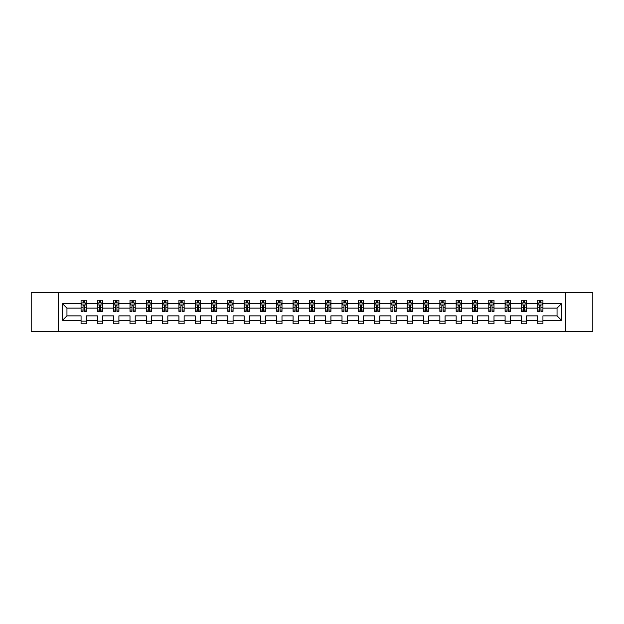 <?xml version="1.0" encoding="UTF-8"?>
<svg xmlns="http://www.w3.org/2000/svg" width="624" height="624" viewBox="0 0 624 624"><rect width="100%" height="100%" fill="white"/><g stroke="black" fill="none" stroke-linecap="round" stroke-linejoin="round"><path stroke-width="0.94" d="M565.461 292.656L31.2 292.656L31.2 331.344L592.8 331.344L592.8 292.656L565.461 292.656L565.461 331.344M542.935 320.26L542.935 315.869L557.045 315.869L561.436 320.26L542.935 320.26L542.935 323.762L537.709 323.762L537.709 320.26L526.625 320.26L526.625 323.762L521.399 323.762L521.399 320.26L510.315 320.26L510.315 323.762L505.089 323.762L505.089 320.26L494.005 320.26L494.005 323.762L488.779 323.762L488.779 320.26L477.695 320.26L477.695 323.762L472.469 323.762L472.469 320.26L461.393 320.26L461.393 323.762L456.167 323.762L456.167 320.26L445.084 320.26L445.084 323.762L439.858 323.762L439.858 320.26L428.774 320.26L428.774 323.762L423.548 323.762L423.548 320.26L412.464 320.26L412.464 323.762L407.238 323.762L407.238 320.26L396.154 320.26L396.154 323.762L390.928 323.762L390.928 320.26L379.844 320.26L379.844 323.762L374.618 323.762L374.618 320.26L363.542 320.26L363.542 323.762L358.309 323.762L358.309 320.26L347.233 320.26L347.233 323.762L342.007 323.762L342.007 320.26L330.923 320.26L330.923 323.762L325.697 323.762L325.697 320.26L314.613 320.26L314.613 323.762L309.387 323.762L309.387 320.26L298.303 320.26L298.303 323.762L293.077 323.762L293.077 320.26L281.993 320.26L281.993 323.762L276.767 323.762L276.767 320.26L265.691 320.26L265.691 323.762L260.458 323.762L260.458 320.26L249.382 320.26L249.382 323.762L244.156 323.762L244.156 320.26L233.072 320.26L233.072 323.762L227.846 323.762L227.846 320.26L216.762 320.26L216.762 323.762L211.536 323.762L211.536 320.26L200.452 320.26L200.452 323.762L195.226 323.762L195.226 320.26L184.142 320.26L184.142 323.762L178.916 323.762L178.916 320.26L167.833 320.26L167.833 323.762L162.607 323.762L162.607 320.26L151.531 320.26L151.531 323.762L146.305 323.762L146.305 320.26L135.221 320.26L135.221 323.762L129.995 323.762L129.995 320.26L118.911 320.26L118.911 323.762L113.685 323.762L113.685 320.26L102.601 320.26L102.601 323.762L97.375 323.762L97.375 320.26L86.291 320.26L86.291 323.762L81.065 323.762L81.065 320.26L62.564 320.26L62.564 303.74L81.065 303.74L81.065 300.238L86.291 300.238L86.291 303.74L97.375 303.74L97.375 300.238L102.601 300.238L102.601 303.74L113.685 303.74L113.685 300.238L118.911 300.238L118.911 303.74L129.995 303.74L129.995 300.238L135.221 300.238L135.221 303.74L146.305 303.74L146.305 300.238L151.531 300.238L151.531 303.74L162.607 303.74L162.607 300.238L167.833 300.238L167.833 303.74L178.916 303.74L178.916 300.238L184.142 300.238L184.142 303.74L195.226 303.74L195.226 300.238L200.452 300.238L200.452 303.74L211.536 303.74L211.536 300.238L216.762 300.238L216.762 303.74L227.846 303.74L227.846 300.238L233.072 300.238L233.072 303.74L244.156 303.74L244.156 300.238L249.382 300.238L249.382 303.74L260.458 303.74L260.458 300.238L265.691 300.238L265.691 303.74L276.767 303.74L276.767 300.238L281.993 300.238L281.993 303.74L293.077 303.74L293.077 300.238L298.303 300.238L298.303 303.74L309.387 303.74L309.387 300.238L314.613 300.238L314.613 303.74L325.697 303.74L325.697 300.238L330.923 300.238L330.923 303.74L342.007 303.74L342.007 300.238L347.233 300.238L347.233 303.74L358.309 303.74L358.309 300.238L363.542 300.238L363.542 303.74L374.618 303.74L374.618 300.238L379.844 300.238L379.844 303.74L390.928 303.74L390.928 300.238L396.154 300.238L396.154 303.74L407.238 303.74L407.238 300.238L412.464 300.238L412.464 303.74L423.548 303.74L423.548 300.238L428.774 300.238L428.774 303.74L439.858 303.74L439.858 300.238L445.084 300.238L445.084 303.74L456.167 303.74L456.167 300.238L461.393 300.238L461.393 303.74L472.469 303.74L472.469 300.238L477.695 300.238L477.695 303.74L488.779 303.74L488.779 300.238L494.005 300.238L494.005 303.74L505.089 303.74L505.089 300.238L510.315 300.238L510.315 303.74L521.399 303.74L521.399 300.238L526.625 300.238L526.625 303.74L537.709 303.74L537.709 300.238L542.935 300.238L542.935 303.74L561.436 303.74L561.436 320.26M58.539 331.344L58.539 292.656M537.709 303.74L537.709 308.131L526.625 308.131L526.625 303.74M526.625 320.26L526.625 315.869L537.709 315.869L537.709 320.26M521.399 303.74L521.399 308.131L510.315 308.131L510.315 303.74M510.315 320.26L510.315 315.869L521.399 315.869L521.399 320.26M505.089 303.74L505.089 308.131L494.005 308.131L494.005 303.74M494.005 320.26L494.005 315.869L505.089 315.869L505.089 320.26M488.779 303.74L488.779 308.131L477.695 308.131L477.695 303.74M477.695 320.26L477.695 315.869L488.779 315.869L488.779 320.26M472.469 303.74L472.469 308.131L461.393 308.131L461.393 303.74M461.393 320.26L461.393 315.869L472.469 315.869L472.469 320.26M456.167 303.74L456.167 308.131L445.084 308.131L445.084 303.74M445.084 320.26L445.084 315.869L456.167 315.869L456.167 320.26M439.858 303.74L439.858 308.131L428.774 308.131L428.774 303.74M428.774 320.26L428.774 315.869L439.858 315.869L439.858 320.26M423.548 303.74L423.548 308.131L412.464 308.131L412.464 303.74M412.464 320.26L412.464 315.869L423.548 315.869L423.548 320.26M407.238 303.74L407.238 308.131L396.154 308.131L396.154 303.74M396.154 320.26L396.154 315.869L407.238 315.869L407.238 320.26M390.928 303.74L390.928 308.131L379.844 308.131L379.844 303.74M379.844 320.26L379.844 315.869L390.928 315.869L390.928 320.26M374.618 303.74L374.618 308.131L363.542 308.131L363.542 303.74M363.542 320.26L363.542 315.869L374.618 315.869L374.618 320.26M358.309 303.74L358.309 308.131L347.233 308.131L347.233 303.74M347.233 320.26L347.233 315.869L358.309 315.869L358.309 320.26M342.007 303.74L342.007 308.131L330.923 308.131L330.923 303.74M330.923 320.26L330.923 315.869L342.007 315.869L342.007 320.26M325.697 303.74L325.697 308.131L314.613 308.131L314.613 303.74M314.613 320.26L314.613 315.869L325.697 315.869L325.697 320.26M309.387 303.74L309.387 308.131L298.303 308.131L298.303 303.74M298.303 320.26L298.303 315.869L309.387 315.869L309.387 320.26M293.077 303.74L293.077 308.131L281.993 308.131L281.993 303.74M281.993 320.26L281.993 315.869L293.077 315.869L293.077 320.26M276.767 303.74L276.767 308.131L265.691 308.131L265.691 303.74M265.691 320.26L265.691 315.869L276.767 315.869L276.767 320.26M260.458 303.74L260.458 308.131L249.382 308.131L249.382 303.74M249.382 320.26L249.382 315.869L260.458 315.869L260.458 320.26M244.156 303.74L244.156 308.131L233.072 308.131L233.072 303.74M233.072 320.26L233.072 315.869L244.156 315.869L244.156 320.26M227.846 303.74L227.846 308.131L216.762 308.131L216.762 303.74M216.762 320.26L216.762 315.869L227.846 315.869L227.846 320.26M211.536 303.74L211.536 308.131L200.452 308.131L200.452 303.74M200.452 320.26L200.452 315.869L211.536 315.869L211.536 320.26M195.226 303.74L195.226 308.131L184.142 308.131L184.142 303.74M184.142 320.26L184.142 315.869L195.226 315.869L195.226 320.26M178.916 303.74L178.916 308.131L167.833 308.131L167.833 303.74M167.833 320.26L167.833 315.869L178.916 315.869L178.916 320.26M162.607 303.74L162.607 308.131L151.531 308.131L151.531 303.74M151.531 320.26L151.531 315.869L162.607 315.869L162.607 320.26M146.305 303.74L146.305 308.131L135.221 308.131L135.221 303.74M135.221 320.26L135.221 315.869L146.305 315.869L146.305 320.26M129.995 303.74L129.995 308.131L118.911 308.131L118.911 303.74M118.911 320.26L118.911 315.869L129.995 315.869L129.995 320.26M113.685 303.74L113.685 308.131L102.601 308.131L102.601 303.74M102.601 320.26L102.601 315.869L113.685 315.869L113.685 320.26M97.375 303.74L97.375 308.131L86.291 308.131L86.291 303.74M86.291 320.26L86.291 315.869L97.375 315.869L97.375 320.26M81.065 303.74L81.065 308.131L66.955 308.131L66.955 315.869L81.065 315.869L81.065 320.26M62.564 303.74L66.955 308.131M557.045 315.869L557.045 308.131L542.935 308.131L542.935 303.74M539.69 302.851L540.946 302.851M523.388 302.851L524.636 302.851M507.078 302.851L508.334 302.851M490.768 302.851L492.024 302.851M474.458 302.851L475.714 302.851M458.149 302.851L459.404 302.851M441.839 302.851L443.095 302.851M425.529 302.851L426.785 302.851M409.227 302.851L410.475 302.851M392.917 302.851L394.173 302.851M376.607 302.851L377.863 302.851M360.298 302.851L361.553 302.851M343.988 302.851L345.244 302.851M327.678 302.851L328.934 302.851M311.376 302.851L312.624 302.851M295.066 302.851L296.322 302.851M278.756 302.851L280.012 302.851M262.447 302.851L263.702 302.851M246.137 302.851L247.393 302.851M229.827 302.851L231.083 302.851M213.525 302.851L214.773 302.851M197.215 302.851L198.471 302.851M180.905 302.851L182.161 302.851M164.596 302.851L165.851 302.851M148.286 302.851L149.542 302.851M131.976 302.851L133.232 302.851M115.666 302.851L116.922 302.851M99.364 302.851L100.612 302.851M83.054 302.851L84.31 302.851M81.065 321.149L86.291 321.149M97.375 321.149L102.601 321.149M113.685 321.149L118.911 321.149M129.995 321.149L135.221 321.149M146.305 321.149L151.531 321.149M162.607 321.149L167.833 321.149M178.916 321.149L184.142 321.149M195.226 321.149L200.452 321.149M211.536 321.149L216.762 321.149M227.846 321.149L233.072 321.149M244.156 321.149L249.382 321.149M260.458 321.149L265.691 321.149M276.767 321.149L281.993 321.149M293.077 321.149L298.303 321.149M309.387 321.149L314.613 321.149M325.697 321.149L330.923 321.149M342.007 321.149L347.233 321.149M358.309 321.149L363.542 321.149M374.618 321.149L379.844 321.149M390.928 321.149L396.154 321.149M407.238 321.149L412.464 321.149M423.548 321.149L428.774 321.149M439.858 321.149L445.084 321.149M456.167 321.149L461.393 321.149M472.469 321.149L477.695 321.149M488.779 321.149L494.005 321.149M505.089 321.149L510.315 321.149M521.399 321.149L526.625 321.149M537.709 321.149L542.935 321.149M66.955 315.869L62.564 320.26M561.436 303.74L557.045 308.131M84.31 301.595L83.054 301.595M82.048 303.03L81.065 303.03L81.065 300.238L83.054 300.238L83.054 302.905M81.065 310.066L81.065 311.376L83.054 311.376L83.054 310.066L81.065 310.066L81.065 308.131M86.291 308.131L86.291 311.376L84.31 311.376L84.31 305.783L83.054 305.783L83.054 310.066M85.309 303.03L86.291 303.03L86.291 300.238L84.31 300.238L84.31 302.905M86.291 304.996L85.246 302.905L82.111 302.905L81.065 304.996M100.612 301.595L99.364 301.595M98.358 303.03L97.375 303.03L97.375 300.238L99.364 300.238L99.364 302.905M97.375 310.066L97.375 311.376L99.364 311.376L99.364 310.066L97.375 310.066L97.375 308.131M102.601 308.131L102.601 311.376L100.612 311.376L100.612 305.783L99.364 305.783L99.364 310.066M101.618 303.03L102.601 303.03L102.601 300.238L100.612 300.238L100.612 302.905M102.601 304.996L101.556 302.905L98.42 302.905L97.375 304.996M116.922 301.595L115.666 301.595M114.668 303.03L113.685 303.03L113.685 300.238L115.666 300.238L115.666 302.905M113.685 310.066L113.685 311.376L115.666 311.376L115.666 310.066L113.685 310.066L113.685 308.131M118.911 308.131L118.911 311.376L116.922 311.376L116.922 305.783L115.666 305.783L115.666 310.066M117.928 303.03L118.911 303.03L118.911 300.238L116.922 300.238L116.922 302.905M118.911 304.996L117.866 302.905L114.73 302.905L113.685 304.996M133.232 301.595L131.976 301.595M130.978 303.03L129.995 303.03L129.995 300.238L131.976 300.238L131.976 302.905M129.995 310.066L129.995 311.376L131.976 311.376L131.976 310.066L129.995 310.066L129.995 308.131M135.221 308.131L135.221 311.376L133.232 311.376L133.232 305.783L131.976 305.783L131.976 310.066M134.238 303.03L135.221 303.03L135.221 300.238L133.232 300.238L133.232 302.905M135.221 304.996L134.176 302.905L131.04 302.905L129.995 304.996M149.542 301.595L148.286 301.595M147.287 303.03L146.305 303.03L146.305 300.238L148.286 300.238L148.286 302.905M146.305 310.066L146.305 311.376L148.286 311.376L148.286 310.066L146.305 310.066L146.305 308.131M151.531 308.131L151.531 311.376L149.542 311.376L149.542 305.783L148.286 305.783L148.286 310.066M150.548 303.03L151.531 303.03L151.531 300.238L149.542 300.238L149.542 302.905M151.531 304.996L150.485 302.905L147.35 302.905L146.305 304.996M165.851 301.595L164.596 301.595M163.589 303.03L162.607 303.03L162.607 300.238L164.596 300.238L164.596 302.905M162.607 310.066L162.607 311.376L164.596 311.376L164.596 310.066L162.607 310.066L162.607 308.131M167.833 308.131L167.833 311.376L165.851 311.376L165.851 305.783L164.596 305.783L164.596 310.066M166.858 303.03L167.833 303.03L167.833 300.238L165.851 300.238L165.851 302.905M167.833 304.996L166.787 302.905L163.652 302.905L162.607 304.996M182.161 301.595L180.905 301.595M179.899 303.03L178.916 303.03L178.916 300.238L180.905 300.238L180.905 302.905M178.916 310.066L178.916 311.376L180.905 311.376L180.905 310.066L178.916 310.066L178.916 308.131M184.142 308.131L184.142 311.376L182.161 311.376L182.161 305.783L180.905 305.783L180.905 310.066M183.16 303.03L184.142 303.03L184.142 300.238L182.161 300.238L182.161 302.905M184.142 304.996L183.097 302.905L179.962 302.905L178.916 304.996M198.471 301.595L197.215 301.595M196.209 303.03L195.226 303.03L195.226 300.238L197.215 300.238L197.215 302.905M195.226 310.066L195.226 311.376L197.215 311.376L197.215 310.066L195.226 310.066L195.226 308.131M200.452 308.131L200.452 311.376L198.471 311.376L198.471 305.783L197.215 305.783L197.215 310.066M199.469 303.03L200.452 303.03L200.452 300.238L198.471 300.238L198.471 302.905M200.452 304.996L199.407 302.905L196.271 302.905L195.226 304.996M214.773 301.595L213.525 301.595M212.519 303.03L211.536 303.03L211.536 300.238L213.525 300.238L213.525 302.905M211.536 310.066L211.536 311.376L213.525 311.376L213.525 310.066L211.536 310.066L211.536 308.131M216.762 308.131L216.762 311.376L214.773 311.376L214.773 305.783L213.525 305.783L213.525 310.066M215.779 303.03L216.762 303.03L216.762 300.238L214.773 300.238L214.773 302.905M216.762 304.996L215.717 302.905L212.581 302.905L211.536 304.996M231.083 301.595L229.827 301.595M228.829 303.03L227.846 303.03L227.846 300.238L229.827 300.238L229.827 302.905M227.846 310.066L227.846 311.376L229.827 311.376L229.827 310.066L227.846 310.066L227.846 308.131M233.072 308.131L233.072 311.376L231.083 311.376L231.083 305.783L229.827 305.783L229.827 310.066M232.089 303.03L233.072 303.03L233.072 300.238L231.083 300.238L231.083 302.905M233.072 304.996L232.027 302.905L228.891 302.905L227.846 304.996M247.393 301.595L246.137 301.595M245.138 303.03L244.156 303.03L244.156 300.238L246.137 300.238L246.137 302.905M244.156 310.066L244.156 311.376L246.137 311.376L246.137 310.066L244.156 310.066L244.156 308.131M249.382 308.131L249.382 311.376L247.393 311.376L247.393 305.783L246.137 305.783L246.137 310.066M248.399 303.03L249.382 303.03L249.382 300.238L247.393 300.238L247.393 302.905M249.382 304.996L248.336 302.905L245.201 302.905L244.156 304.996M263.702 301.595L262.447 301.595M261.44 303.03L260.458 303.03L260.458 300.238L262.447 300.238L262.447 302.905M260.458 310.066L260.458 311.376L262.447 311.376L262.447 310.066L260.458 310.066L260.458 308.131M265.691 308.131L265.691 311.376L263.702 311.376L263.702 305.783L262.447 305.783L262.447 310.066M264.709 303.03L265.691 303.03L265.691 300.238L263.702 300.238L263.702 302.905M265.691 304.996L264.646 302.905L261.503 302.905L260.458 304.996M280.012 301.595L278.756 301.595M277.75 303.03L276.767 303.03L276.767 300.238L278.756 300.238L278.756 302.905M276.767 310.066L276.767 311.376L278.756 311.376L278.756 310.066L276.767 310.066L276.767 308.131M281.993 308.131L281.993 311.376L280.012 311.376L280.012 305.783L278.756 305.783L278.756 310.066M281.011 303.03L281.993 303.03L281.993 300.238L280.012 300.238L280.012 302.905M281.993 304.996L280.948 302.905L277.813 302.905L276.767 304.996M296.322 301.595L295.066 301.595M294.06 303.03L293.077 303.03L293.077 300.238L295.066 300.238L295.066 302.905M293.077 310.066L293.077 311.376L295.066 311.376L295.066 310.066L293.077 310.066L293.077 308.131M298.303 308.131L298.303 311.376L296.322 311.376L296.322 305.783L295.066 305.783L295.066 310.066M297.32 303.03L298.303 303.03L298.303 300.238L296.322 300.238L296.322 302.905M298.303 304.996L297.258 302.905L294.122 302.905L293.077 304.996M312.624 301.595L311.376 301.595M310.37 303.03L309.387 303.03L309.387 300.238L311.376 300.238L311.376 302.905M309.387 310.066L309.387 311.376L311.376 311.376L311.376 310.066L309.387 310.066L309.387 308.131M314.613 308.131L314.613 311.376L312.624 311.376L312.624 305.783L311.376 305.783L311.376 310.066M313.63 303.03L314.613 303.03L314.613 300.238L312.624 300.238L312.624 302.905M314.613 304.996L313.568 302.905L310.432 302.905L309.387 304.996M328.934 301.595L327.678 301.595M326.68 303.03L325.697 303.03L325.697 300.238L327.678 300.238L327.678 302.905M325.697 310.066L325.697 311.376L327.678 311.376L327.678 310.066L325.697 310.066L325.697 308.131M330.923 308.131L330.923 311.376L328.934 311.376L328.934 305.783L327.678 305.783L327.678 310.066M329.94 303.03L330.923 303.03L330.923 300.238L328.934 300.238L328.934 302.905M330.923 304.996L329.878 302.905L326.742 302.905L325.697 304.996M345.244 301.595L343.988 301.595M342.989 303.03L342.007 303.03L342.007 300.238L343.988 300.238L343.988 302.905M342.007 310.066L342.007 311.376L343.988 311.376L343.988 310.066L342.007 310.066L342.007 308.131M347.233 308.131L347.233 311.376L345.244 311.376L345.244 305.783L343.988 305.783L343.988 310.066M346.25 303.03L347.233 303.03L347.233 300.238L345.244 300.238L345.244 302.905M347.233 304.996L346.187 302.905L343.052 302.905L342.007 304.996M361.553 301.595L360.298 301.595M359.291 303.03L358.309 303.03L358.309 300.238L360.298 300.238L360.298 302.905M358.309 310.066L358.309 311.376L360.298 311.376L360.298 310.066L358.309 310.066L358.309 308.131M363.542 308.131L363.542 311.376L361.553 311.376L361.553 305.783L360.298 305.783L360.298 310.066M362.56 303.03L363.542 303.03L363.542 300.238L361.553 300.238L361.553 302.905M363.542 304.996L362.497 302.905L359.354 302.905L358.309 304.996M377.863 301.595L376.607 301.595M375.601 303.03L374.618 303.03L374.618 300.238L376.607 300.238L376.607 302.905M374.618 310.066L374.618 311.376L376.607 311.376L376.607 310.066L374.618 310.066L374.618 308.131M379.844 308.131L379.844 311.376L377.863 311.376L377.863 305.783L376.607 305.783L376.607 310.066M378.862 303.03L379.844 303.03L379.844 300.238L377.863 300.238L377.863 302.905M379.844 304.996L378.799 302.905L375.664 302.905L374.618 304.996M394.173 301.595L392.917 301.595M391.911 303.03L390.928 303.03L390.928 300.238L392.917 300.238L392.917 302.905M390.928 310.066L390.928 311.376L392.917 311.376L392.917 310.066L390.928 310.066L390.928 308.131M396.154 308.131L396.154 311.376L394.173 311.376L394.173 305.783L392.917 305.783L392.917 310.066M395.171 303.03L396.154 303.03L396.154 300.238L394.173 300.238L394.173 302.905M396.154 304.996L395.109 302.905L391.973 302.905L390.928 304.996M410.475 301.595L409.227 301.595M408.221 303.03L407.238 303.03L407.238 300.238L409.227 300.238L409.227 302.905M407.238 310.066L407.238 311.376L409.227 311.376L409.227 310.066L407.238 310.066L407.238 308.131M412.464 308.131L412.464 311.376L410.475 311.376L410.475 305.783L409.227 305.783L409.227 310.066M411.481 303.03L412.464 303.03L412.464 300.238L410.475 300.238L410.475 302.905M412.464 304.996L411.419 302.905L408.283 302.905L407.238 304.996M426.785 301.595L425.529 301.595M424.531 303.03L423.548 303.03L423.548 300.238L425.529 300.238L425.529 302.905M423.548 310.066L423.548 311.376L425.529 311.376L425.529 310.066L423.548 310.066L423.548 308.131M428.774 308.131L428.774 311.376L426.785 311.376L426.785 305.783L425.529 305.783L425.529 310.066M427.791 303.03L428.774 303.03L428.774 300.238L426.785 300.238L426.785 302.905M428.774 304.996L427.729 302.905L424.593 302.905L423.548 304.996M443.095 301.595L441.839 301.595M440.84 303.03L439.858 303.03L439.858 300.238L441.839 300.238L441.839 302.905M439.858 310.066L439.858 311.376L441.839 311.376L441.839 310.066L439.858 310.066L439.858 308.131M445.084 308.131L445.084 311.376L443.095 311.376L443.095 305.783L441.839 305.783L441.839 310.066M444.101 303.03L445.084 303.03L445.084 300.238L443.095 300.238L443.095 302.905M445.084 304.996L444.038 302.905L440.903 302.905L439.858 304.996M459.404 301.595L458.149 301.595M457.142 303.03L456.167 303.03L456.167 300.238L458.149 300.238L458.149 302.905M456.167 310.066L456.167 311.376L458.149 311.376L458.149 310.066L456.167 310.066L456.167 308.131M461.393 308.131L461.393 311.376L459.404 311.376L459.404 305.783L458.149 305.783L458.149 310.066M460.411 303.03L461.393 303.03L461.393 300.238L459.404 300.238L459.404 302.905M461.393 304.996L460.348 302.905L457.213 302.905L456.167 304.996M475.714 301.595L474.458 301.595M473.452 303.03L472.469 303.03L472.469 300.238L474.458 300.238L474.458 302.905M472.469 310.066L472.469 311.376L474.458 311.376L474.458 310.066L472.469 310.066L472.469 308.131M477.695 308.131L477.695 311.376L475.714 311.376L475.714 305.783L474.458 305.783L474.458 310.066M476.713 303.03L477.695 303.03L477.695 300.238L475.714 300.238L475.714 302.905M477.695 304.996L476.65 302.905L473.515 302.905L472.469 304.996M492.024 301.595L490.768 301.595M489.762 303.03L488.779 303.03L488.779 300.238L490.768 300.238L490.768 302.905M488.779 310.066L488.779 311.376L490.768 311.376L490.768 310.066L488.779 310.066L488.779 308.131M494.005 308.131L494.005 311.376L492.024 311.376L492.024 305.783L490.768 305.783L490.768 310.066M493.022 303.03L494.005 303.03L494.005 300.238L492.024 300.238L492.024 302.905M494.005 304.996L492.96 302.905L489.824 302.905L488.779 304.996M508.334 301.595L507.078 301.595M506.072 303.03L505.089 303.03L505.089 300.238L507.078 300.238L507.078 302.905M505.089 310.066L505.089 311.376L507.078 311.376L507.078 310.066L505.089 310.066L505.089 308.131M510.315 308.131L510.315 311.376L508.334 311.376L508.334 305.783L507.078 305.783L507.078 310.066M509.332 303.03L510.315 303.03L510.315 300.238L508.334 300.238L508.334 302.905M510.315 304.996L509.27 302.905L506.134 302.905L505.089 304.996M524.636 301.595L523.388 301.595M522.382 303.03L521.399 303.03L521.399 300.238L523.388 300.238L523.388 302.905M521.399 310.066L521.399 311.376L523.388 311.376L523.388 310.066L521.399 310.066L521.399 308.131M526.625 308.131L526.625 311.376L524.636 311.376L524.636 305.783L523.388 305.783L523.388 310.066M525.642 303.03L526.625 303.03L526.625 300.238L524.636 300.238L524.636 302.905M526.625 304.996L525.58 302.905L522.444 302.905L521.399 304.996M540.946 301.595L539.69 301.595M538.691 303.03L537.709 303.03L537.709 300.238L539.69 300.238L539.69 302.905M537.709 310.066L537.709 311.376L539.69 311.376L539.69 310.066L537.709 310.066L537.709 308.131M542.935 308.131L542.935 311.376L540.946 311.376L540.946 305.783L539.69 305.783L539.69 310.066M541.952 303.03L542.935 303.03L542.935 300.238L540.946 300.238L540.946 302.905M542.935 304.996L541.889 302.905L538.754 302.905L537.709 304.996M86.268 304.941L81.097 304.941M86.291 310.066L84.31 310.066M83.054 307.258L81.065 307.258M86.291 307.258L84.31 307.258M84.31 302.266L83.054 302.266M102.578 304.941L97.399 304.941M102.601 310.066L100.612 310.066M99.364 307.258L97.375 307.258M102.601 307.258L100.612 307.258M100.612 302.266L99.364 302.266M118.888 304.941L113.708 304.941M118.911 310.066L116.922 310.066M115.666 307.258L113.685 307.258M118.911 307.258L116.922 307.258M116.922 302.266L115.666 302.266M135.19 304.941L130.018 304.941M135.221 310.066L133.232 310.066M131.976 307.258L129.995 307.258M135.221 307.258L133.232 307.258M133.232 302.266L131.976 302.266M151.499 304.941L146.328 304.941M151.531 310.066L149.542 310.066M148.286 307.258L146.305 307.258M151.531 307.258L149.542 307.258M149.542 302.266L148.286 302.266M167.809 304.941L162.638 304.941M167.833 310.066L165.851 310.066M164.596 307.258L162.607 307.258M167.833 307.258L165.851 307.258M165.851 302.266L164.596 302.266M184.119 304.941L178.948 304.941M184.142 310.066L182.161 310.066M180.905 307.258L178.916 307.258M184.142 307.258L182.161 307.258M182.161 302.266L180.905 302.266M200.429 304.941L195.25 304.941M200.452 310.066L198.471 310.066M197.215 307.258L195.226 307.258M200.452 307.258L198.471 307.258M198.471 302.266L197.215 302.266M216.739 304.941L211.559 304.941M216.762 310.066L214.773 310.066M213.525 307.258L211.536 307.258M216.762 307.258L214.773 307.258M214.773 302.266L213.525 302.266M233.048 304.941L227.869 304.941M233.072 310.066L231.083 310.066M229.827 307.258L227.846 307.258M233.072 307.258L231.083 307.258M231.083 302.266L229.827 302.266M249.35 304.941L244.179 304.941M249.382 310.066L247.393 310.066M246.137 307.258L244.156 307.258M249.382 307.258L247.393 307.258M247.393 302.266L246.137 302.266M265.66 304.941L260.489 304.941M265.691 310.066L263.702 310.066M262.447 307.258L260.458 307.258M265.691 307.258L263.702 307.258M263.702 302.266L262.447 302.266M281.97 304.941L276.799 304.941M281.993 310.066L280.012 310.066M278.756 307.258L276.767 307.258M281.993 307.258L280.012 307.258M280.012 302.266L278.756 302.266M298.28 304.941L293.101 304.941M298.303 310.066L296.322 310.066M295.066 307.258L293.077 307.258M298.303 307.258L296.322 307.258M296.322 302.266L295.066 302.266M314.59 304.941L309.41 304.941M314.613 310.066L312.624 310.066M311.376 307.258L309.387 307.258M314.613 307.258L312.624 307.258M312.624 302.266L311.376 302.266M330.899 304.941L325.72 304.941M330.923 310.066L328.934 310.066M327.678 307.258L325.697 307.258M330.923 307.258L328.934 307.258M328.934 302.266L327.678 302.266M347.201 304.941L342.03 304.941M347.233 310.066L345.244 310.066M343.988 307.258L342.007 307.258M347.233 307.258L345.244 307.258M345.244 302.266L343.988 302.266M363.511 304.941L358.34 304.941M363.542 310.066L361.553 310.066M360.298 307.258L358.309 307.258M363.542 307.258L361.553 307.258M361.553 302.266L360.298 302.266M379.821 304.941L374.65 304.941M379.844 310.066L377.863 310.066M376.607 307.258L374.618 307.258M379.844 307.258L377.863 307.258M377.863 302.266L376.607 302.266M396.131 304.941L390.952 304.941M396.154 310.066L394.173 310.066M392.917 307.258L390.928 307.258M396.154 307.258L394.173 307.258M394.173 302.266L392.917 302.266M412.441 304.941L407.261 304.941M412.464 310.066L410.475 310.066M409.227 307.258L407.238 307.258M412.464 307.258L410.475 307.258M410.475 302.266L409.227 302.266M428.75 304.941L423.571 304.941M428.774 310.066L426.785 310.066M425.529 307.258L423.548 307.258M428.774 307.258L426.785 307.258M426.785 302.266L425.529 302.266M445.052 304.941L439.881 304.941M445.084 310.066L443.095 310.066M441.839 307.258L439.858 307.258M445.084 307.258L443.095 307.258M443.095 302.266L441.839 302.266M461.362 304.941L456.191 304.941M461.393 310.066L459.404 310.066M458.149 307.258L456.167 307.258M461.393 307.258L459.404 307.258M459.404 302.266L458.149 302.266M477.672 304.941L472.501 304.941M477.695 310.066L475.714 310.066M474.458 307.258L472.469 307.258M477.695 307.258L475.714 307.258M475.714 302.266L474.458 302.266M493.982 304.941L488.81 304.941M494.005 310.066L492.024 310.066M490.768 307.258L488.779 307.258M494.005 307.258L492.024 307.258M492.024 302.266L490.768 302.266M510.292 304.941L505.112 304.941M510.315 310.066L508.334 310.066M507.078 307.258L505.089 307.258M510.315 307.258L508.334 307.258M508.334 302.266L507.078 302.266M526.601 304.941L521.422 304.941M526.625 310.066L524.636 310.066M523.388 307.258L521.399 307.258M526.625 307.258L524.636 307.258M524.636 302.266L523.388 302.266M542.903 304.941L537.732 304.941M542.935 310.066L540.946 310.066M539.69 307.258L537.709 307.258M542.935 307.258L540.946 307.258M540.946 302.266L539.69 302.266"/></g></svg>
